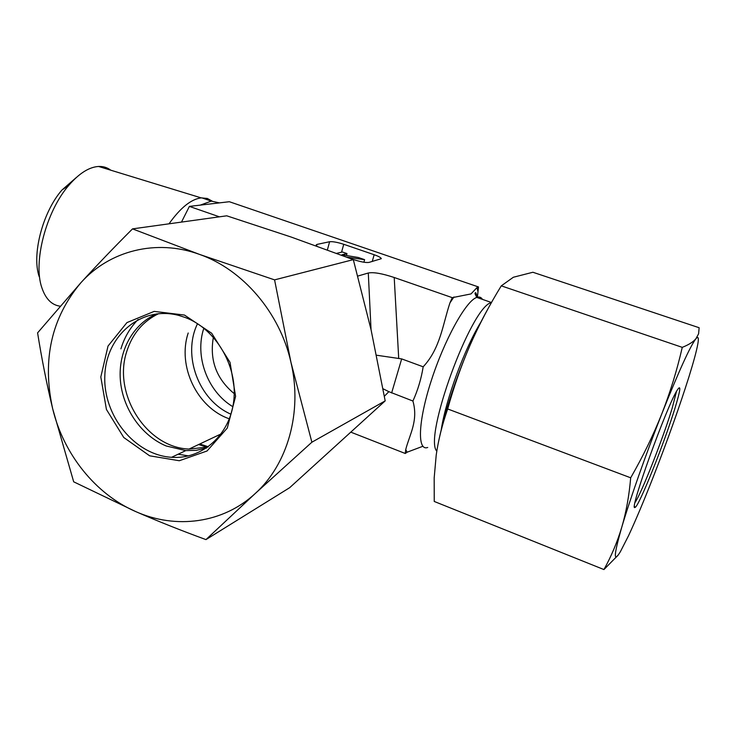 <?xml version="1.0" encoding="UTF-8"?>
<svg xmlns="http://www.w3.org/2000/svg" width="736" height="736" viewBox="0 0 736 736"><rect width="100%" height="100%" fill="white"/><g stroke="black" fill="none" stroke-linecap="round" stroke-linejoin="round"><path stroke-width="1.1" d="M676.485 391.442L672.124 408.388C663.035 438.435 641.461 493.341 635.048 502.504M675.114 407.726C680.496 390.071 681.232 384.155 677.332 389.988C666.862 405.6 628.213 513.066 634.984 507.408C638.388 507.858 664.488 442.732 675.114 407.726M620.393 551.678L628.59 535.615C635.775 520.177 644.046 500.508 653.402 476.606C667.644 440.036 679.521 406.677 689.043 376.519C693.634 361.772 696.569 350.916 697.829 343.942C698.915 337.732 698.28 335.993 695.934 338.716C690.064 346.444 678.712 371.404 661.903 413.595C646.208 453.302 629.841 499.762 621.764 527.252C613.695 555.321 613.244 563.463 620.393 551.678M618.212 555.045L603.934 569.563C611.312 556.269 617.256 542.165 621.764 527.252C626.143 512.32 629.124 495.834 630.688 477.802C643.043 456.274 653.448 434.875 661.903 413.595C670.229 392.26 677.019 370.18 682.263 347.355C688.694 344.807 693.248 341.927 695.934 338.716L698.593 333.804L699.136 327.732L532.892 272.256L513.351 277.251L501.28 285.853C489.33 305.284 478.952 325.008 470.148 345.009C475.962 331.715 481.74 319.948 487.48 309.718M438.61 441.37C444.949 411.369 455.464 379.242 470.148 345.009C461.454 365.038 453.965 386.354 447.672 408.958C442.189 424.663 438.371 440.027 436.218 455.041L434.176 477.958L434.24 501.455L603.934 569.563M501.28 285.853L682.263 347.355M447.672 408.958L630.688 477.802M76.204 177.606L61.962 190.017C42.624 212.069 31.528 254.987 39.21 276.672M60.039 306.185C51.686 305.008 45.641 298.89 41.888 287.822C32.826 262.467 46.055 211.306 68.917 185.224C79.203 173.319 89.084 167.072 98.587 166.465C103.196 166.272 107.272 167.514 110.805 170.209M169.013 223.818C180.412 207.8 191.13 199.152 201.176 197.883L207.304 198.453L212.088 201.066M357.788 276.074L368.294 273.01C373.511 271.998 382.15 273.488 394.211 277.5L452.272 297.657L471.003 293.922L477.02 287.564L478.51 286.957L229.338 201.719L219.438 202.878L211.315 201.112L200.21 205.132L189.391 206.402L181.479 222.088M219.438 202.878L200.21 205.132M219.42 216.826L189.391 206.402M341.559 252.181L343.74 244.297L374.155 254.73L372.223 261.528M347.042 257.26L354.412 259.817C361.091 261.97 365.948 262.835 369.012 262.402L381.312 258.686C381.027 257.637 378.644 256.321 374.155 254.73M316.572 245.842L316.958 244.416L316.084 245.06L316.977 246.164M316.958 244.416L329.618 241.73L327.373 249.946M343.74 244.297C337.419 242.264 332.709 241.408 329.618 241.73M208.334 446.78L199.796 443.974M213.385 337.208C209.41 360.06 216.356 378.884 234.241 393.668M230.984 414.23C198.665 400.292 182.022 355.286 197.524 323.674M203.844 328.173C194.433 356.252 207.469 391.506 232.861 406.714M422.86 446.274L407.082 452.217L405.269 453.486L405.729 449.558C409.547 434.516 418.545 420.762 412.914 401.028C417.818 390.264 421.231 378.856 423.182 366.804C440.386 348.367 442.722 324.512 449.954 302.873L452.272 297.657M478.51 286.957L477.397 297.206M351.201 432.299L405.269 453.486M384.367 396.253L388.856 391.662L412.914 401.028M391.626 392.996L401.681 358.901L423.182 366.804M401.681 358.901L376.538 355.221M363.888 262.228L364.605 259.661L346.73 257.149M336.6 253.359L342.369 251.988L346.978 253.58L341.964 254.794L358.349 257.499L364.605 259.661M346.435 255.53L346.978 253.58M388.856 391.662L383.024 388.774M188.214 333.003C177.091 366.004 197.082 407.827 229.384 418.839M158.654 313.646C142.968 321.227 132.324 333.868 126.721 351.587C112.562 393.981 146.519 447.654 189.032 449.061L207.966 447.046M120.916 348.855C124.384 337.392 130.125 327.612 138.129 319.507M188.572 455.906L178.112 454.213M207.083 447.295L198.656 444.516M185.15 317.464C215.74 328.79 237.664 365.893 233.818 400.301C230.248 434.783 202.244 459.595 171.58 457.304C134.725 455.06 102.856 415.49 104.834 375.489C106.067 335.368 141.634 305.293 179.004 315.486L185.15 317.464M184.469 315.063L154.155 311.392L126.932 322.598L108.026 346.049L100.814 376.979L106.435 409.474L123.758 437.497L149.638 455.805L179.299 460.736L207.055 450.984L227.277 428.067L235.594 396.373L230.037 362.37L211.683 333.242L184.469 315.063M206.485 448.068L196.273 450.312L185.757 450.607L166.189 445.97C141.192 435.556 122.48 408.37 120.336 379.767C118.165 351.173 132.94 323.84 156.86 313.83M255.263 493.488C287.758 464.204 302.68 411.902 290.95 362.324C279.901 312.644 242.852 269.505 199.484 254.389C156.161 238.556 109.535 250.764 80.96 282.642C51.428 317.796 41.989 359.812 52.652 408.664C63.462 454.02 95.505 494.169 135.82 511.63C175.913 529.515 223.091 523.388 255.263 493.488L205.96 539.608C180.872 530.417 157.495 521.088 135.82 511.63L73.683 481.813L52.652 408.664C46.773 384.247 41.75 358.975 37.591 332.865L80.96 282.642C96.517 265.613 113.703 247.692 132.526 228.878L199.484 254.389L274.574 279.873L290.95 362.324L311.88 442.216L255.263 493.488M205.96 539.608L289.662 487.692L385.186 400.881L371.073 329.792L353.317 259.633L290.959 236.974L226.734 215.814L132.526 228.878M385.186 400.881L311.88 442.216M353.317 259.633L274.574 279.873M368.294 273.01L371.045 329.673M407.082 452.217L405.729 449.558M449.954 302.873L453.956 296.967M477.02 287.564L477.857 291.208M427.717 447.47C417.165 451.462 417.974 421.93 431.075 381.266C444.038 340.658 465.41 301.769 476.284 297.592L476.753 297.399C479.228 296.534 481.123 297.188 482.43 299.359M436.807 451.196C423.366 437.644 470.672 307.722 491.004 302.671L491.519 302.45M441.315 429.281C445.915 399.243 464.821 348.018 480.921 322.046M394.211 277.5L398.7 358.211M634.506 506.386L634.984 507.408M61.962 190.017L68.917 185.224M98.587 166.465L201.176 197.883M211.315 201.112L201.774 197.837M477.204 297.556C476.22 292.808 475.484 291.511 474.996 293.655L476.753 297.399L491.482 302.514M189.032 449.061L221.242 433.844M185.757 450.607L171.58 457.304"/></g></svg>
